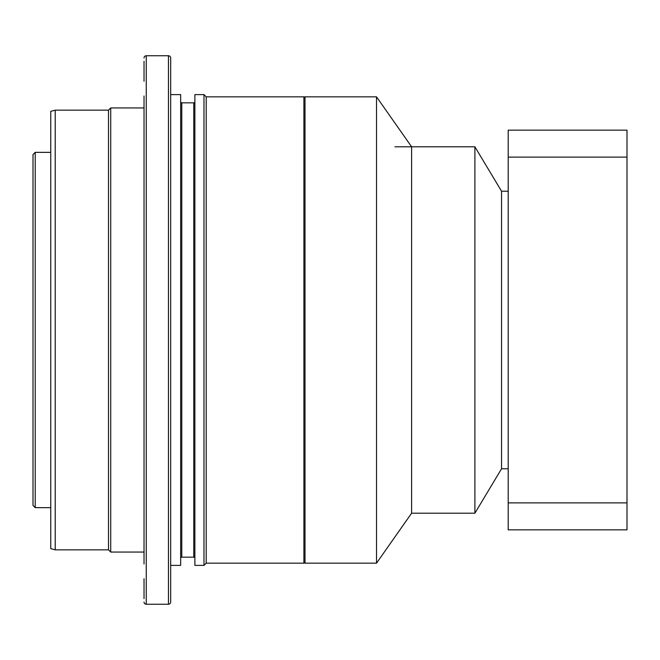<?xml version="1.0" encoding="UTF-8"?>
<svg xmlns="http://www.w3.org/2000/svg" width="660" height="660" viewBox="0 0 660 660"><rect width="100%" height="100%" fill="white"/><g stroke="black" fill="none" stroke-linecap="round" stroke-linejoin="round"><path stroke-width="0.99" d="M50.762 111.358L50.762 548.641L55.209 549.838L55.209 110.162L50.762 111.358M55.209 549.838L108.496 549.838L108.496 110.162L55.209 110.162M108.496 110.162L110.723 107.943L144.029 107.943M108.496 549.838L110.723 552.057L110.723 107.943M110.723 552.057L144.029 552.057M144.029 115.954L144.029 544.046M144.029 95.972L144.029 564.028M144.029 210.647L144.029 190.657M144.029 339.991L144.029 320.009M144.029 469.342L144.029 449.353M144.029 578.705L144.029 598.686M144.029 61.314L144.029 81.296M170.676 115.954L170.676 190.657M170.676 57.981L170.676 602.019L170.676 565.381L180.667 565.381L180.667 94.619L170.676 94.619L170.676 57.981A2.219 2.219 0 0 0 168.457 55.762L168.457 604.238A2.219 2.219 0 0 0 170.676 602.019M170.676 320.009L170.676 210.647M170.676 449.353L170.676 339.991M170.676 544.046L170.676 469.342M170.676 578.705L170.676 598.686M170.676 94.619L170.676 95.972M170.676 564.028L170.676 565.381M170.676 61.314L170.676 81.296M194.881 565.381L203.981 565.381L203.981 94.619L194.881 94.619L194.881 565.381M203.981 565.381L206.2 563.161L206.2 96.838L203.981 94.619M206.2 96.838L303.905 96.838A1.114 1.114 180 0 1 305.019 97.952M206.2 563.161L303.905 563.161A1.114 1.114 -0 0 0 305.019 562.048M180.667 101.722A1.114 1.114 0 0 0 181.78 102.836L181.78 557.164A1.114 1.114 0 0 0 180.667 558.278M181.78 557.164L193.768 557.164A1.114 1.114 -0 0 1 194.881 558.278M181.78 102.836L193.768 102.836L193.768 557.164M194.881 101.722A1.114 1.114 180 0 1 193.768 102.836M144.029 57.981A2.219 2.219 -0 0 1 146.248 55.762L168.457 55.762M146.248 55.762L146.248 604.238L168.457 604.238M146.248 604.238A2.219 2.219 180 0 1 144.029 602.019M50.762 507.647L35.219 507.647L35.219 152.353L50.762 152.353M35.219 507.647L33 505.428L33 154.572L35.219 152.353M376.522 96.838L411.609 146.8L411.609 513.199L376.522 563.161L376.522 96.838L305.019 96.838L305.019 563.161L376.522 563.161M411.609 513.199L474.895 513.199L474.895 146.8L394.952 146.8M474.895 146.8L501.542 191.218L501.542 468.781L474.895 513.199M508.2 502.879L627 502.879L627 529.848L508.2 529.848L508.2 130.152L627 130.152L627 157.121L508.2 157.121M627 502.879L627 157.121M303.905 96.838L303.905 563.161M501.542 468.781L508.2 468.781M501.542 191.218L508.2 191.218"/></g></svg>
